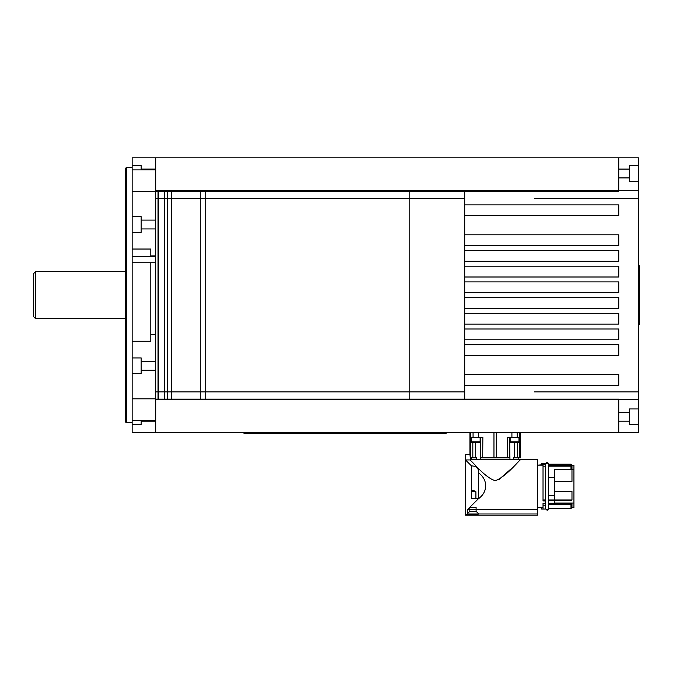 <?xml version="1.0" encoding="UTF-8"?>
<svg xmlns="http://www.w3.org/2000/svg" width="673" height="673" viewBox="0 0 673 673"><rect width="100%" height="100%" fill="white"/><g stroke="black" fill="none" stroke-linecap="round" stroke-linejoin="round"><path stroke-width="1.01" d="M35.61 271.606L33.65 273.566L33.65 316.731L35.61 318.691L35.61 271.606L125.279 271.606M545.483 507.106L545.483 500.922L545.483 509.015L541.563 509.015L541.563 507.543L537.634 507.543L537.634 465.161L543.027 464.715L543.027 499.98L543.027 466.179L545.483 466.179L545.483 464.715L543.027 464.715L543.027 463.697L545.483 463.697L541.563 463.697L545.483 463.697M571.974 469.678L571.974 465.161L570.99 464.185L548.621 464.193L570.99 464.185L571.974 465.178L573.934 465.161L573.934 507.543L571.974 507.543L570.99 508.527L548.621 508.527M541.563 463.697L541.563 464.715M541.563 507.543L541.563 509.015M534.867 459.768L537.634 459.768L537.634 509.419L537.634 459.768L523.771 459.768L534.867 459.768M469.821 509.419L467.668 509.419L477.653 499.509L477.653 498.769L478.478 498.769L471.47 498.769L471.47 465.901L465.48 459.937L471.47 465.901C476.56 466.095 478.898 468.408 478.478 472.825C488.068 479.605 488.068 491.929 478.478 498.693L467.668 509.419L477.653 499.509L467.668 509.419L537.634 509.419L476.105 509.419M520.641 459.768L523.771 459.768L520.641 459.768C519.817 459.205 506.702 476.627 495.135 480.741C484.114 476.989 472.404 461.19 469.796 459.937C472.404 461.19 484.114 476.989 495.135 480.741C506.702 476.627 519.817 459.205 520.641 459.768L509.949 459.768L513.583 459.768L513.6 457.808L514.559 457.808L514.559 442.304L518.488 442.304L516.822 442.304L516.822 441.816M499.198 479.302L513.062 467.146M467.668 509.419L467.668 513.995L465.312 515.198L466.835 514.416M470.377 514.879L475.55 514.879M465.312 454.468L465.312 498.769L465.312 454.468L469.947 454.468L469.947 432.495L469.947 454.468L470.511 459.768L480.32 459.768L476.686 459.768L476.669 457.808L470.511 457.808L471.47 457.808L471.47 459.768L471.47 457.808M465.48 459.937L471.47 465.901L465.48 459.937L469.796 459.937L465.48 459.937L465.48 454.468M471.47 465.901C476.56 466.095 478.898 468.408 478.478 472.825L478.478 498.71C488.068 491.929 488.068 479.605 478.478 472.841L478.478 498.769M477.653 499.509L478.402 498.769M467.668 513.457L469.821 511.295L469.821 507.425L476.105 507.425L476.105 511.295L478.806 513.995L537.634 513.995L537.634 515.198L479.092 515.198C479.47 514.778 466.456 514.778 466.835 515.198L479.092 515.198M467.668 513.995L537.634 513.995L537.634 509.419M469.821 511.295L476.105 511.295M545.483 509.015L545.483 505.204L543.027 505.204L543.027 509.015L543.027 503.278L543.027 507.543L537.634 507.543M545.483 503.278L543.027 503.278L545.483 503.278L545.483 499.98L543.027 499.98L543.027 500.922L545.483 500.922M537.634 465.161L543.027 465.161M545.483 499.98L545.483 486.352L545.483 499.98M570.99 508.527L570.99 504.573L548.621 504.573L570.99 504.573L570.99 508.527M571.974 503.278L571.974 507.543L571.974 503.278L570.99 504.573L571.974 503.278L548.621 503.278L571.974 503.278M548.621 465.178L573.934 465.161L573.934 507.543L571.974 507.543M554.316 481.397L571.974 481.397L571.974 466.179L548.621 466.179M548.621 500.611L570.99 500.611L571.974 499.98L571.974 491.315L554.316 491.315M571.974 499.98L548.621 499.98M571.974 466.179L570.99 465.203L548.621 465.203M570.99 464.185L570.99 465.203M570.99 466.179L570.99 469.678M554.316 477.317L548.621 477.317M548.621 495.395L554.316 495.395M543.027 505.204L545.483 505.204M573.934 469.678L554.316 469.678L554.316 499.98M554.316 500.611L554.316 503.034L573.934 503.034M469.796 459.937L470.511 459.768M480.32 459.768L480.337 457.808L480.32 459.768L509.949 459.768L509.932 457.808L509.949 459.768M482.684 457.808L482.861 437.4L480.615 437.4L480.337 457.808L509.932 457.808L509.654 437.4L507.408 437.4L507.585 457.808M478.478 472.825L478.478 498.71M473.447 441.816L473.447 442.304L471.79 442.304L475.71 442.304L475.71 457.808L476.669 457.808M471.79 442.304A0.488 0.488 0 0 1 471.293 441.816L471.293 437.4L470.469 437.4L470.477 457.808M475.71 457.808L475.71 442.304L479.639 442.304A0.488 0.488 0 0 0 480.127 441.816L480.127 437.4L480.615 437.4L471.293 437.4M480.615 437.4L480.438 457.808L480.615 437.4L481.271 437.4M480.438 457.808L481.086 457.808M520.322 432.495L520.322 457.808L519.8 457.808L519.808 437.4L509.654 437.4L510.142 437.4L510.142 441.816A0.488 0.488 0 0 0 510.639 442.304L514.559 442.304L514.559 457.808M518.799 457.808L518.799 459.768L518.799 457.808L519.8 457.808L513.6 457.808M520.322 457.808L520.347 432.495M509.007 437.4L509.654 437.4L509.831 457.808L509.183 457.808M510.142 441.816L518.976 441.816A0.488 0.488 0 0 1 518.488 442.304M509.654 437.4L509.831 457.808M442.161 433.479L442.161 432.495L442.161 433.479L446.081 433.479L243.988 433.479L247.908 433.479L247.908 432.495L247.908 433.479M446.081 432.495L446.081 433.479L446.081 432.495M243.988 432.495L243.988 433.479L243.988 432.495M155.69 399.139L618.748 399.139L618.748 432.495L638.366 432.495L638.366 399.728L155.69 399.728M155.69 190.568L638.366 190.568L638.366 157.802L618.748 157.802L618.748 191.157L155.69 191.157M638.366 198.417L618.748 198.417L638.366 198.417L638.366 196.121L638.366 265.717L639.35 265.717L639.35 324.579L638.366 324.579L638.366 394.176L638.366 391.879L618.748 391.879L638.366 391.879M638.366 394.176L638.366 399.728M638.366 190.568L638.366 196.121M638.366 324.579L638.366 265.717M638.366 165.651L629.339 165.651L629.339 181.348L638.366 181.348M638.366 424.646L629.339 424.646L629.339 408.948L638.366 408.948M464.723 374.617L618.748 374.617L618.748 385.402L464.723 385.402M464.723 344.694L618.748 344.694L618.748 355.487L464.723 355.487M464.723 328.996L618.748 328.996L618.748 339.789L464.723 339.789M464.723 313.298L618.748 313.298L618.748 324.092L464.723 324.092M464.723 297.601L618.748 297.601L618.748 308.394L464.723 308.394M464.723 281.903L618.748 281.903L618.748 292.696L464.723 292.696M464.723 266.205L618.748 266.205L618.748 276.998L464.723 276.998M464.723 250.507L618.748 250.507L618.748 261.301L464.723 261.301M464.723 234.818L618.748 234.818L618.748 245.603L464.723 245.603M464.723 204.895L618.748 204.895L618.748 215.68L464.723 215.68M618.748 391.879L534.379 391.879L618.748 391.879M618.748 432.495L155.69 432.495L155.69 391.879L464.723 391.879M618.748 198.417L534.379 198.417L618.748 198.417M618.748 157.802L132.144 157.802L132.144 432.495L155.69 432.495M512.296 441.816L512.296 442.304L510.639 442.304M512.296 442.304L516.822 442.304M513.432 441.816L513.432 442.304M515.695 441.816L515.695 442.304M479.639 442.304L477.973 442.304L477.973 441.816M473.447 442.304L477.973 442.304M474.574 441.816L474.574 442.304M476.846 441.816L476.846 442.304M464.723 198.417L155.69 198.417L155.69 157.802M141.17 169.899L141.17 165.651L132.144 165.651M132.144 232.362L141.17 232.362L141.17 216.664L132.144 216.664M132.144 373.633L141.17 373.633L141.17 357.935L132.144 357.935M132.144 422.686L126.263 422.686L126.263 167.611L132.144 167.611M126.263 167.611L125.279 168.595L125.279 421.702L126.263 422.686M132.144 341.261L150.786 341.261L150.786 262.764M150.786 256.405L150.786 249.035L132.144 249.035M167.468 399.139L167.468 191.157M171.388 191.157L171.388 399.139M200.823 191.157L200.823 399.139M205.728 191.157L205.728 399.139M409.781 191.157L409.781 399.139M464.723 191.157L464.723 399.139M132.144 424.646L141.17 424.646L141.17 420.398M471.47 491.727L475.904 491.727L475.904 498.769M471.47 490.886L472.968 490.028L475.904 491.727M473.06 432.495L473.06 437.4M478.36 437.4L478.36 432.495M132.144 398.82L155.69 398.82L155.69 191.477L132.144 191.477M158.046 191.157L158.046 399.139M158.635 399.139L158.635 191.157M164.246 191.157L164.246 399.139M629.339 421.214L618.748 421.214M618.748 412.381L629.339 412.381M629.339 169.083L618.748 169.083M618.748 177.916L629.339 177.916M493.965 457.808L493.965 432.495M472.825 442.304L472.825 457.808M480.127 441.816L471.293 441.816M517.444 457.808L517.453 442.304M470.814 432.495L470.814 437.4M496.312 432.495L496.312 457.808M519.463 432.495L519.463 437.4M35.61 318.691L125.279 318.691M545.483 508.695L547.056 510.243L548.032 509.898M548.588 509.024L547.056 510.243L545.483 508.67L545.483 464.034L547.376 462.502M548.377 463.192L548.621 464.185M548.621 508.67L548.621 464.034L546.56 462.544M465.312 507.425L465.312 498.769L465.312 515.198L466.835 515.198M547.056 462.469L545.483 464.034M518.976 441.816L518.976 437.4M469.922 432.495L469.922 454.468M132.144 169.899L155.69 169.899M150.786 255.908L155.69 255.908M155.69 256.405L132.144 256.405M155.69 334.388L150.786 334.388M155.69 420.398L132.144 420.398M132.144 262.764L155.69 262.764M517.209 432.495L517.209 437.4M511.909 432.495L511.909 437.4M141.17 361.367L155.69 361.367M155.69 370.2L141.17 370.2M141.17 169.083L155.69 169.083M141.17 220.096L155.69 220.096M155.69 228.929L141.17 228.929M155.69 421.214L141.17 421.214"/></g></svg>
